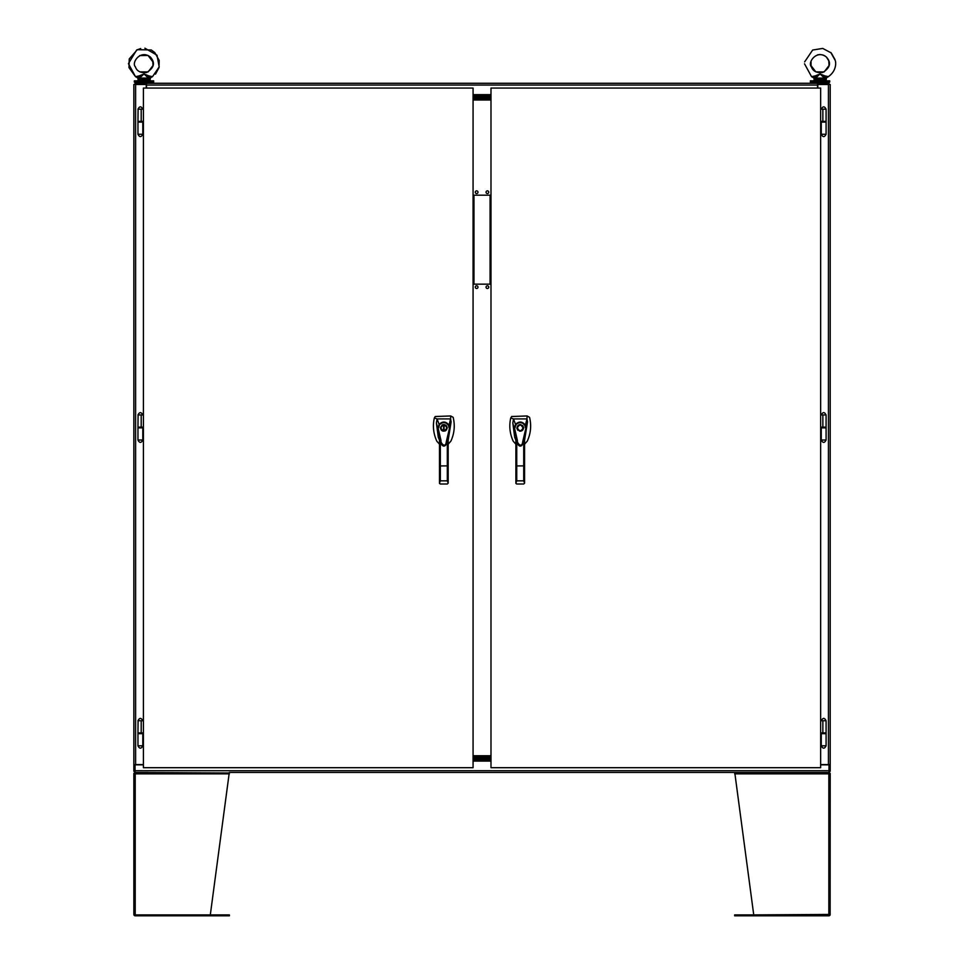 <?xml version="1.0" encoding="UTF-8"?>
<svg xmlns="http://www.w3.org/2000/svg" width="964" height="964" viewBox="0 0 964 964"><rect width="100%" height="100%" fill="white"/><g stroke="black" fill="none" stroke-linecap="round" stroke-linejoin="round"><path stroke-width="1.45" d="M488.736 287.139A1.338 1.338 0 0 1 486.724 288.308A1.338 1.338 0 0 1 486.724 285.983A1.338 1.338 0 0 1 488.736 287.139M477.987 287.139A1.338 1.338 0 0 1 475.975 288.308A1.338 1.338 0 0 1 475.975 285.983A1.338 1.338 0 0 1 477.987 287.139M488.736 192.198A1.338 1.338 0 0 1 486.724 193.366A1.338 1.338 0 0 1 486.724 191.041A1.338 1.338 0 0 1 488.736 192.198M477.987 192.198A1.338 1.338 0 0 1 475.975 193.366A1.338 1.338 0 0 1 475.975 191.041A1.338 1.338 0 0 1 477.987 192.198M473.963 195.186L490.086 195.186L490.086 284.163L473.963 284.163L473.963 195.186M473.071 756.945L490.989 756.945M473.071 755.752L490.989 755.752M490.989 98.81L473.071 98.81M490.989 100.003L473.071 100.003M134.333 80.843L153.674 80.843L153.674 82.085L134.333 82.085L134.333 80.843M138.033 79.132L149.974 79.132L149.974 80.277L138.033 80.277L138.165 78.771M150.384 57.081C155.445 62.708 154.216 67.841 146.685 72.481C140.672 73.144 136.9 71.252 135.37 66.817C131.176 62.684 140.624 49.176 150.384 57.081L152.734 60.816L153.011 65.528L148.119 71.914L139.78 71.854M136.84 82.085L136.84 83.278M812.881 82.085L812.881 83.278M817.52 88.061L817.52 83.278L146.528 83.278L146.528 88.061M817.52 83.278L817.52 84.483M829.004 84.483L829.004 83.278L817.809 83.278M146.528 83.278L135.044 83.278L135.044 84.483M146.239 83.278L146.239 88.061M146.528 84.483L133.851 84.483L133.851 764.56L135.611 764.56L135.611 84.483M490.989 95.231L473.071 95.231M829.004 771.272L830.197 771.272L830.197 764.85L829.004 764.56M817.809 88.061L817.809 84.483L830.197 84.483L830.197 764.85M820.653 764.56L830.197 764.56M810.375 80.843L829.715 80.843L829.715 82.085L810.375 82.085L810.375 80.843M814.074 79.132L826.015 79.132L826.015 80.277L814.074 80.277L814.206 78.771M826.425 57.081C831.486 62.708 830.245 67.841 822.726 72.481C816.713 73.144 812.929 71.252 811.399 66.817C807.217 62.684 816.665 49.176 826.425 57.081L828.775 60.816L829.052 65.528L824.16 71.914L815.821 71.854L811.073 65.672L811.037 61.853M135.044 771.272L133.851 771.272L133.851 764.56M135.044 764.56L133.851 764.85M143.407 764.56L135.611 764.56M229.408 772.995L135.767 772.465L135.213 773.839L133.851 773.839L133.924 914.896L210.309 914.896L229.299 772.465L829.004 772.465L829.004 764.85L820.653 764.85M829.004 770.706L135.044 770.706L135.044 772.465M135.044 770.706L135.044 764.85L143.407 764.85M473.071 760.524L490.989 760.524M524.573 440.15L527.513 421.907L522.307 444.729C520.946 446.549 519.56 446.561 518.174 444.717L517.885 443.958C519.572 446.428 521.042 446.681 522.307 444.729L524.573 437.427L524.573 439.704M518.174 444.717L512.824 423.039L514.692 437.343L515.885 440.15M515.885 437.427L515.885 483.157L516.74 484.012L515.885 483.169L515.885 437.427L517.873 443.922M526.019 427.679L522.693 441.789C521.898 448.947 516.704 442.801 517.415 440.608L514.439 427.715L515.523 424.377L513.475 418.918L510.763 417.906C508.956 425.775 509.763 433.511 513.173 441.138L515.885 444.187M527.513 421.907L526.983 418.918L525.416 425.184L526.007 427.679M512.824 423.039L513.475 418.918L526.983 418.918L527.091 415.954L511.643 416.52L510.763 417.906M524.573 444.187L527.284 441.138C530.778 433.475 531.538 425.534 529.561 417.34L527.091 415.954M523.717 440.415L523.717 480.843L524.573 483.169L524.573 465.877L524.573 483.169L523.717 484.012L524.573 483.157L523.717 484.012L524.573 483.157L523.717 484.012L516.74 484.012L515.885 483.157L516.74 480.843L516.74 465.937L524.573 465.877L524.573 437.427M515.885 465.877L516.74 465.937L516.74 440.403M515.969 424.702L515.523 424.377C519.066 421.027 522.368 421.292 525.416 425.184L524.922 425.425C522.199 421.943 519.21 421.702 515.969 424.702L515.017 427.691M523.512 428.522L523.572 427.871C521.512 432.173 519.283 432.173 516.885 427.871C518.945 423.582 521.175 423.582 523.572 427.871L523.5 427.173M525.44 427.654L524.922 425.425M515.885 483.157L516.74 484.012L515.945 483.482M523.078 426.124L522.596 425.51M520.873 424.594L519.524 424.606M519.15 424.714L517.379 426.136M516.885 427.871L516.957 428.582M517.379 429.631L517.861 430.245M519.584 431.161L520.934 431.149M521.982 430.727L523.078 429.619M523.091 427.871C521.187 431.571 519.271 431.571 517.367 427.871C519.271 424.172 521.187 424.172 523.091 427.871L521.114 425.148M448.176 440.15L451.116 421.907L445.91 444.729C444.549 446.549 443.163 446.561 441.765 444.717L441.488 443.958C443.175 446.428 444.645 446.681 445.91 444.729L448.176 437.427L448.176 439.704M441.765 444.717L436.415 423.039L438.295 437.343L439.476 440.15M439.476 437.427L439.476 483.157L440.343 484.012L439.476 483.169L439.476 437.427L441.476 443.922M451.116 421.907L450.586 418.918L449.019 425.184L449.61 427.679L446.296 441.789C445.501 448.947 440.307 442.801 441.006 440.608L438.042 427.715L439.126 424.377L437.066 418.918L434.354 417.906C432.559 425.775 433.366 433.511 436.776 441.138L439.476 444.187M436.415 423.039L437.066 418.918L450.586 418.918L450.694 415.954L435.234 416.52L434.354 417.906M448.176 444.187L450.887 441.138C454.381 433.475 455.141 425.534 453.164 417.34L450.694 415.954M447.32 440.415L447.32 480.843L448.176 483.169L448.176 465.877L448.176 483.169L447.32 484.012L448.176 483.157L447.32 484.012L448.176 483.157L447.32 484.012L440.343 484.012L439.476 483.157L440.343 480.843L440.343 465.937L448.176 465.877L448.176 437.427M439.476 465.877L440.343 465.937L440.343 440.403M439.56 424.702L439.126 424.377C442.669 421.027 445.971 421.292 449.019 425.184L448.513 425.425C445.79 421.943 442.813 421.702 439.56 424.702L438.608 427.691M447.103 428.522L447.176 427.871C445.115 432.173 442.886 432.173 440.488 427.871C442.536 423.582 444.766 423.582 447.176 427.871L447.091 427.173M449.043 427.654L448.513 425.425M439.476 483.157L440.343 484.012L439.548 483.482M446.681 426.124L445.573 425.028M444.476 424.594L443.127 424.606M442.681 424.738L441.994 425.076M440.548 427.233L440.56 428.582M440.982 429.631L441.464 430.245M441.946 430.643L442.693 431.016M443.175 431.161L445.151 430.944M445.585 430.727L446.681 429.619M444.067 430.727L444.067 425.016C447.465 426.919 447.465 428.823 444.067 430.727M443.585 430.727C440.187 428.823 440.187 426.919 443.585 425.016L443.585 430.727M820.653 720.759L822.858 720.759L822.858 732.893L820.653 732.893M823.678 733.652L826.1 733.652L826.1 732.893L821.268 732.893L821.268 733.652L823.678 733.652M820.653 414.99L822.858 414.99L822.858 427.124L820.653 427.124M820.653 109.209L822.858 109.209L822.858 121.344L820.653 121.344M823.678 427.871L826.1 427.871L826.1 427.124L821.268 427.124L821.268 427.871L823.678 427.871M823.678 122.103L826.1 122.103L826.1 121.344L821.268 121.344L821.268 122.103L823.678 122.103M143.407 732.893L141.202 732.893L141.202 720.759L143.407 720.759M137.96 440.03C139.575 443.151 141.178 443.151 142.793 440.03L137.96 440.03L137.96 427.871L142.793 427.871L142.793 427.124L137.96 427.124L138.081 414.966M143.407 427.124L141.202 427.124L141.202 414.99L143.407 414.99M137.96 134.261C139.575 137.37 141.178 137.37 142.793 134.261L137.96 134.261L137.96 122.103L142.793 122.103L142.793 121.344L137.96 121.344L138.081 109.185M143.407 121.344L141.202 121.344L141.202 109.209L143.407 109.209M137.96 745.811C139.575 748.92 141.178 748.92 142.793 745.811L137.96 745.811L137.96 733.652L142.793 733.652L142.793 732.893L137.96 732.893L138.081 720.735M821.268 134.261C822.87 137.37 824.485 137.37 826.088 134.261L821.268 134.261L821.268 122.103M821.268 440.03C822.87 443.151 824.485 443.151 826.088 440.03L821.268 440.03L821.268 427.871M821.268 745.811C822.87 748.92 824.485 748.92 826.088 745.811L821.268 745.811L821.268 733.652M134.852 773.55L135.213 772.465L134.129 772.995L134.755 773.839M134.129 772.995A1.362 1.362 0 0 0 133.851 773.839L133.851 914.438L134.755 914.438M229.408 773.839L135.213 773.839L135.213 914.896L229.396 914.896L229.396 915.8L135.213 915.8A1.362 1.362 0 0 1 133.924 914.896M148.179 772.465L135.213 772.465M829.293 773.839L829.92 772.995L828.835 772.465L829.197 773.55M829.293 914.438L753.74 914.896L734.749 772.465L828.835 772.995L828.835 914.896L734.652 914.896L734.652 915.8L736.749 915.8L736.749 914.896M829.92 772.995A1.362 1.362 0 0 1 830.197 773.839L830.125 914.896A1.362 1.362 0 0 1 828.835 915.8L736.749 915.8M734.652 773.839L830.197 773.839L830.125 914.896M828.835 772.465L815.869 772.465M473.071 97.316L490.989 97.316M490.989 99.111L473.071 99.111M473.071 96.424L490.989 96.424M490.989 97.617L473.071 97.617M490.989 758.439L473.071 758.439M473.071 756.644L490.989 756.644M490.989 759.331L473.071 759.331M473.071 758.138L490.989 758.138M139.322 75.843L144.01 73.951L140.178 77.481L139.322 75.843L135.514 76.686L128.983 67.601L129.248 58.912L137.31 49.694L151.24 49.959M148.251 76.795L147.829 77.481L144.01 73.951L148.685 75.843L148.251 76.795L150.276 77.964M149.781 78.096L152.493 76.686L148.685 75.843M153.059 62.106L148.01 55.418L139.635 55.611M148.167 78.747L138.033 78.747L138.033 80.374L149.974 80.374L150.541 77.723L148.143 78.072L148.167 78.747L149.974 78.747L150.541 77.723M139.84 78.747L139.876 78.072L137.478 77.723L138.033 78.747L137.732 77.964M139.876 78.072L148.143 78.072M139.768 76.795L137.478 77.723M815.363 75.843L820.039 73.951L816.219 77.481L815.363 75.843L811.555 76.686L804.53 63.829M824.28 76.795L823.871 77.481L820.039 73.951L824.726 75.843L824.28 76.795L826.317 77.964M828.534 76.686L824.726 75.843M824.208 78.747L814.074 78.747L814.074 80.374L826.015 80.374L826.57 77.723L824.184 78.072L824.208 78.747L826.015 78.747L826.57 77.723M815.881 78.747L815.906 78.072L813.52 77.723L814.074 78.747L813.773 77.964M815.906 78.072L824.184 78.072M815.809 76.795L813.52 77.723M143.407 88.061L143.407 767.693L473.071 767.693L473.071 88.061L143.407 88.061M490.989 88.061L490.989 767.693L820.653 767.693L820.653 88.061L490.989 88.061M146.528 85.049L817.52 85.049M473.071 94.653L490.989 94.653M828.438 84.483L828.438 764.56M473.071 761.102L490.989 761.102M516.74 480.843L523.717 480.843M440.343 480.843L447.32 480.843M825.979 720.735L821.268 720.735C822.87 717.626 824.485 717.626 826.088 720.735L826.088 732.893M825.979 414.966L821.268 414.966C822.87 411.857 824.485 411.857 826.088 414.966L826.088 427.124M825.979 109.185L821.268 109.185C822.87 106.076 824.485 106.076 826.088 109.185L826.088 121.344M142.793 720.735L137.96 720.735C139.575 717.626 141.178 717.626 142.793 720.735L142.793 720.759M142.793 414.966L137.96 414.966C139.575 411.857 141.178 411.857 142.793 414.966L142.793 414.99M142.793 109.185L137.96 109.185C139.575 106.076 141.178 106.076 142.793 109.185L142.793 109.209M227.299 914.896L227.299 915.8M155.517 74.108L159.024 67.601L159.18 60.419L154.782 52.526L151.324 50.008M137.611 77.843L135.514 76.686L128.489 63.781M151.167 82.085L151.167 83.278M827.208 82.085L827.208 83.278M825.823 78.096C836.101 73.047 836.378 63.299 835.21 60.419L830.811 52.526M813.652 77.843L811.58 76.698M817.629 54.828L820.099 54.502M822.762 54.912L825.015 55.972M137.96 427.871L137.96 427.124M137.96 122.103L137.96 121.344M137.96 733.652L137.96 732.893M826.088 134.261L826.088 122.103M826.088 440.03L826.088 427.871M826.088 745.811L826.088 733.652M142.793 134.261L142.793 122.103M142.793 440.03L142.793 427.871M142.793 745.811L142.793 733.652M128.489 63.54L136.623 50.044L140.684 48.537M152.481 76.698L159.193 66.877L156.999 55.201L144.889 48.2M804.627 61.889L812.652 50.044L822.75 48.417L831.221 52.924L835.005 59.587"/></g></svg>
